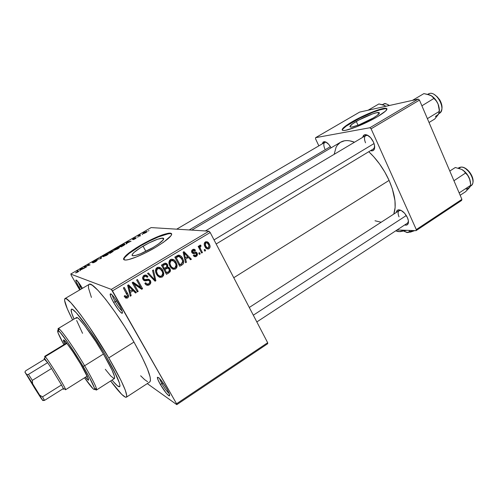 <?xml version="1.0" encoding="UTF-8"?>
<svg xmlns="http://www.w3.org/2000/svg" width="498" height="498" viewBox="0 0 498 498"><rect width="100%" height="100%" fill="white"/><g stroke="black" fill="none" stroke-linecap="round" stroke-linejoin="round"><path stroke-width="0.75" d="M80.359 286.767L81.597 288.821L80.359 286.767L81.186 286.282L80.359 286.767L77.781 281.488L80.359 286.767L79.014 287.302L80.359 286.767M80.365 289.543L79.014 287.302L80.365 289.543M115.219 301.738C117.951 306.401 120.23 309.482 122.066 310.976C120.23 309.482 117.951 306.401 115.219 301.738L116.681 300.848L115.219 301.738C113.494 298.669 112.511 296.435 112.268 295.034C112.511 296.435 113.494 298.669 115.219 301.738L113.563 302.361L115.219 301.738M119.072 304.764C122.116 310.316 123.093 313.167 121.991 313.304C120.055 312.227 117.248 308.579 113.563 302.361L118.219 309.501L121.139 312.788L122.24 313.304L122.178 311.318L120.111 306.656L114.297 297.449L111.365 294.187L110.73 293.789L110.126 294.125L110.967 297.206L113.563 302.361C111.235 298.202 110.089 295.445 110.133 294.094C111.284 293.272 114.266 296.827 119.072 304.764M161.912 383.802C164.738 388.596 167.16 391.851 169.183 393.569C167.16 391.851 164.738 388.596 161.912 383.802L163.151 382.993L161.912 383.802L159.466 378.387L161.912 383.802L160.256 384.319L161.912 383.802M166.811 388.77C169.395 393.451 170.204 395.835 169.239 395.91C167.135 394.69 164.147 390.824 160.256 384.319L165.977 392.816L168.679 395.63L169.563 395.829L169.158 393.507L166.811 388.77L160.96 380.08L158.999 377.926L157.443 377.229L157.928 379.644L160.256 384.319C158.302 380.839 157.343 378.542 157.374 377.44C158.663 376.805 161.813 380.584 166.811 388.77M143.044 246.174C151.915 241.163 158.432 238.467 162.597 238.081C165.355 238.735 162.124 241.904 152.917 247.587L140.579 253.75L135.674 255.424L132.711 255.767L132.095 255.418L132.095 254.752L133.869 252.561L140.243 247.88L149.058 242.918L157.493 239.264L162.834 238.094L163.568 238.368L163.705 238.965L163.232 239.874L158.376 244.095L152.917 247.587C143.934 252.679 137.355 255.418 133.184 255.81C130.464 255.057 133.75 251.845 143.044 246.174L145.889 251.366L143.044 246.174M171.686 233.967L170.266 233.574C163.923 234.153 154.038 238.237 140.604 245.825L140.355 245.371C153.795 237.783 163.68 233.699 170.011 233.108C174.207 234.054 169.326 238.847 155.357 247.494L145.721 252.723L136.396 256.949L128.926 259.489L126.268 260L124.475 259.968L123.591 259.414L123.647 258.369L126.436 255.02L136.135 247.936L149.4 240.478L162.118 234.95L168.274 233.245L170.279 233.12L171.436 233.5L171.692 234.377L171.019 235.735L163.705 242.134L155.357 247.494C143.661 254.441 129.623 260.261 125.284 260.049C121.17 258.879 126.193 253.986 140.355 245.371L140.604 245.825C129.797 252.274 124.183 256.887 123.778 259.651L123.778 259.651M374.147 149.531C373.394 150.794 372.199 151.162 370.556 150.633L373.139 150.57L374.334 149.126L374.49 145.235L373.456 142.061C374.801 145.217 375.031 147.707 374.147 149.531L374.683 146.997L373.575 148.809L216.169 243.983M408.067 223.832C407.414 225.034 406.287 225.407 404.687 224.953L406.717 225.028L408.024 223.926L408.341 220.502L407.395 217.545C408.541 220.203 408.765 222.301 408.067 223.832L408.453 221.461L407.52 223.098L256.831 321.945M105.744 355.678C116.258 374.035 120.902 384.369 119.688 386.678C118.711 387.251 116.159 385.047 112.044 380.074L113.307 381.574L112.044 380.074C116.159 385.047 118.711 387.251 119.688 386.678L119.688 386.678C120.902 384.369 116.258 374.035 105.744 355.678L116.7 376.245L119.383 382.894L119.968 385.564L119.595 386.734L117.341 385.713L113.307 381.574L117.341 385.713L119.059 386.759L119.9 386.336L119.968 385.564L119.383 382.894L113.787 370.263L105.744 355.678C91.414 330.94 73.088 306.488 71.401 309.32C73.088 306.488 91.414 330.94 105.744 355.678M149.717 382.003L150.489 380.509L150.141 377.067L147.277 368.514L141.731 356.487L133.968 342.076L108.788 357.875L89.621 327.423L80.514 314.568L70.909 302.765L66.415 298.825L64.889 298.651L64.566 300.362L67.336 308.853L72.608 319.915C66.234 307.44 63.669 300.344 64.921 298.626C66.987 294.941 90.406 326.109 108.788 357.875L133.968 342.076C116.134 310.484 92.093 280.225 89.036 284.445L65.045 298.551M389.087 180.401C383.883 169.115 377.117 159.547 368.781 151.703L373.799 156.808L379.607 164.035L384.78 172.022L389.087 180.401L233.767 277.722L389.087 180.401L392.337 188.798L394.964 200.632L395.132 207.517L393.781 214.084C396.676 205.662 395.113 194.432 389.087 180.401M191.817 230.113L340.439 142.304L344.61 140.76L347.013 140.585L349.608 140.816L354.52 142.21C348.787 140.025 344.093 140.056 340.439 142.304L337.252 145.323L336.05 147.346L334.17 154.318M356.313 121.456C363.932 116.937 376.027 112.075 378.717 112.498C380.466 112.89 378.611 114.739 373.151 118.045L359.083 124.83L352.372 126.94L351.003 127.115L349.889 126.61L352.335 124.021L358.797 120.062L372.454 113.942L376.625 112.716L379.408 112.89L377.179 115.424L373.151 118.045C365.439 122.651 353.194 127.538 350.611 127.102C348.855 126.673 350.754 124.793 356.313 121.456L358.018 125.235L356.313 121.456M387.002 109.012L386.149 108.72C382.003 108.085 363.677 115.468 352.13 122.303L351.937 121.879C363.484 115.044 381.81 107.649 385.95 108.278C388.596 108.857 385.788 111.652 377.534 116.663L369.286 121.126L355.958 127.065L345.761 130.258L343.72 130.495L342.493 130.302L342.114 129.698L342.58 128.708L345.917 125.745L355.684 119.775L368.265 113.693L376.283 110.531L384.867 108.284L386.342 108.346L386.977 108.838L385.633 111.029L377.534 116.663C365.769 123.697 347.106 131.142 343.215 130.482C340.539 129.822 343.446 126.953 351.937 121.879L352.13 122.303C345.83 126.031 342.556 128.658 342.313 130.183L342.78 129.138L346.116 126.175L359.948 118.094L372.604 112.411L379.924 109.84L385.06 108.726M208.986 231.178L151.112 227.586L70.704 274.074L111.347 289.4L208.986 231.178L210.187 232.516L112.473 290.876L176.566 403.754L267.669 342.717L210.187 232.516L267.669 342.717L267.7 343.701L267.669 342.717L176.566 403.754L176.796 404.65L267.7 343.701L176.796 404.65L147.277 383.597L176.796 404.65L176.566 403.754L111.347 289.4L112.473 290.876L210.187 232.516L208.986 231.178L151.112 227.586L70.704 274.074L111.347 289.4L208.986 231.178M142.752 234.178L142.092 234.564L142.752 234.178M139.565 235.66L140.43 235.747L139.77 236.133L138.102 235.965L140.237 234.77L139.565 235.66L140.237 234.77L138.102 235.965L139.77 236.133L140.43 235.747L139.565 235.66L139.807 236.108L139.565 235.66M138.201 236.818L137.541 237.197L138.201 236.818M136.315 237.783L134.174 239.333L133.078 239.663L135.643 238.175L132.406 239.494L135.207 237.814L133.109 239.133L136.315 237.783L133.109 239.133L135.518 237.764L133.514 238.598L132.48 239.519L135.369 238.256L133.078 239.663L135.238 238.779L136.315 237.783M126.828 243.155L126.903 243.584L126.193 243.995L126.056 242.507L126.76 242.103L131.092 241.156L126.828 243.155L131.092 241.156L126.76 242.103L126.056 242.507L126.193 243.995L126.903 243.584L126.828 243.155M117.727 248.919L114.067 250.251L114.266 249.436L116.893 247.867L119.041 247.213L119.501 247.375L119.24 247.855L117.727 248.919L119.339 247.743L119.252 247.226L115.586 248.546C113.849 249.654 113.339 250.226 114.067 250.251L117.727 248.919M106.516 255.412L102.881 256.725L103.136 255.872L105.794 254.291L107.923 253.65L108.352 253.831L108.06 254.329L106.516 255.412L108.166 254.21L108.122 253.669L104.48 254.97C102.713 256.096 102.183 256.682 102.881 256.725L106.516 255.412M77.532 272.201L75.466 272.892L77.968 271.659L76.667 271.074L77.364 270.675L78.709 271.242L77.532 272.201C78.69 271.46 79.026 271.086 78.541 271.074L77.364 270.675L76.667 271.074L77.987 271.628L75.466 272.892L77.532 272.201M80.62 269.91L79.805 270.862L80.178 269.045L80.913 268.621L84.915 267.899L80.62 269.91L84.915 267.899L80.913 268.621L80.178 269.045L79.805 270.862L80.62 269.91M84.965 266.592L86.415 267.034L85.712 267.438L83.919 266.884L89.036 265.197L87.573 264.768L88.264 264.37L90.101 264.899L84.965 266.592L90.101 264.899L88.264 264.37L87.573 264.768L89.036 265.197L83.919 266.884L85.712 267.438L86.415 267.034L84.965 266.592L85.395 267.339L84.965 266.592M97.297 260.286L94.228 262.44L92.765 262.832L96.568 260.678L92.118 262.465L94.944 260.56L96.27 260.193L93.033 262.116L97.297 260.286L93.294 262.041L93.879 261.288L96.27 260.193L93.636 261.245L92.273 262.521L96.612 260.684L92.889 262.844L95.697 261.674L97.297 260.286M101.424 256.763L101.219 258.462L96.581 259.558L100.608 258.624L100.708 257.173L101.424 256.763L100.708 257.173L100.608 258.624L96.581 259.558L101.219 258.462L101.424 256.763M113.687 250.774L110.108 253.314L108.085 252.903L111.683 250.93L112.61 250.724L112.255 251.216L113.687 250.774L112.255 251.216L112.492 250.706L108.085 252.903L110.108 253.314L113.687 250.774M124.712 244.057L124.705 244.736L121.275 246.84L119.159 246.504L124.064 244.088L119.159 246.504L121.275 246.84L123.261 245.695C125.017 244.593 125.502 244.045 124.712 244.057L124.942 244.468L124.712 244.057M146.835 231.464L147.084 231.707L146.599 232.161L144.121 233.431L142.963 233.518L143.356 232.958L146.835 231.464L144.14 232.448C142.92 233.226 142.596 233.606 143.181 233.587L145.908 232.597C147.14 231.807 147.452 231.427 146.835 231.464L147.016 231.8L146.835 231.464M148.977 230.58L148.317 230.96L148.977 230.58M204.908 249.361L205.587 250.656L204.803 251.135L204.124 249.834L204.908 249.361L204.124 249.834L204.803 251.135L205.587 250.656L204.479 250.519L205.587 250.656L204.908 249.361M200.638 249.131L202.449 252.554L201.665 253.034L198.167 246.41L198.957 245.937L199.511 246.996L199.654 245.402L200.769 245.159L201.043 246.242L200.308 246.541L200.015 247.282L200.638 249.131L200.072 247.687L200.414 246.466L201.043 246.242L200.769 245.159L199.835 245.253L199.511 246.996L198.957 245.937L198.167 246.41L201.665 253.034L202.449 252.554L201.335 252.405L202.449 252.554L200.638 249.131L199.53 248.988L200.638 249.131M199.517 252.617L200.202 253.918L199.412 254.391L198.727 253.096L199.517 252.617L198.727 253.096L199.412 254.391L200.202 253.918L199.076 253.756L200.202 253.918L199.517 252.617M197.102 253.121L197.469 254.478L197.027 255.81L195.708 256.694L194.407 256.545L193.268 255.455L193.996 254.858L194.824 255.586L195.758 255.505L196.505 254.715L196.405 253.768L195.82 253.277L193.411 253.6L192.415 253.227L191.581 251.733L191.767 250.469L193.025 249.38L194.618 249.461L195.49 250.363L194.762 250.955L194.064 250.351L193.18 250.5L192.577 251.092L192.682 252.075L195.895 251.988L197.102 253.121C196.442 252 195.49 251.677 194.239 252.156L193.137 252.324L192.589 251.926L193.18 250.5L194.762 250.955L195.49 250.363C194.762 249.23 193.809 248.969 192.645 249.566L191.618 251.901L191.867 252.542C192.62 253.6 193.635 253.887 194.905 253.395L195.882 253.289L196.405 253.768L195.882 255.437L193.996 254.858L193.268 255.455C194.058 256.688 195.079 257.005 196.33 256.414L194.015 256.283L196.33 256.414L197.37 253.781L197.102 253.121L195.11 252.841L197.102 253.121M185.654 259.109L186.42 262.253L185.586 262.757L183.121 252.144L183.961 251.639L191.388 259.246L190.553 259.751L188.412 257.441L185.654 259.109L188.412 257.441L190.553 259.751L191.388 259.246L183.961 251.639L183.121 252.144L185.586 262.757L186.42 262.253L185.424 262.073L186.42 262.253L185.654 259.109L184.702 258.948L185.654 259.109M175.557 268.982L173.204 269.262L171.026 267.806L169.214 264.587L168.897 262.284L169.513 260.46L170.87 259.358L172.868 259.29L174.624 260.361L176.36 262.851L177.083 265.191L176.858 267.414L175.557 268.982L177.114 266.187L176.136 262.415C174.904 259.794 173.018 258.842 170.472 259.564L168.909 263.243L169.955 266.281L172.464 268.945L175.557 268.982L173.696 268.584L175.557 268.982M162.224 277.044L159.839 277.342L157.623 275.886L155.787 272.655L155.469 270.339L156.086 268.503L157.461 267.389L159.484 267.314L161.265 268.385L162.802 270.439L163.761 273.234L163.543 275.469L162.224 277.044L163.792 274.23L162.802 270.439C161.551 267.812 159.634 266.86 157.057 267.594L155.451 270.931L156.546 274.354L159.086 277.025L162.224 277.044L160.437 276.595L162.224 277.044M127.6 297.991L125.757 298.059L124.139 296.204L124.917 295.575L126.523 297.032L127.569 295.993L123.367 287.937L124.214 287.427L128.484 295.364L128.534 296.839L127.6 297.991L128.621 296.416L127.768 293.739L124.214 287.427L123.367 287.937L127.569 296.017L127.027 296.883L124.917 295.575L124.139 296.204L125.907 298.134L127.6 297.991L126.031 297.381L127.6 297.991M130.339 292.463L131.167 295.669L130.283 296.204L127.631 285.379L128.521 284.844L136.402 292.507L135.524 293.036L133.246 290.708L130.339 292.463L133.246 290.708L135.524 293.036L136.402 292.507L128.521 284.844L127.631 285.379L130.283 296.204L131.167 295.669L130.053 295.258L131.167 295.669L130.339 292.463L129.275 292.083L130.339 292.463M134.055 284.009L138.195 291.423L137.355 291.928L132.175 282.659L133.072 282.123L140.747 287.427L136.614 280.001L137.448 279.496L142.602 288.753L141.706 289.294L134.055 284.009L141.706 289.294L142.602 288.753L137.448 279.496L136.614 280.001L140.747 287.427L133.072 282.123L132.175 282.659L137.355 291.928L138.195 291.423L136.807 290.95L138.195 291.423L134.055 284.009L132.692 283.58L134.055 284.009M150.427 280.617L150.794 282.97L149.823 284.495L148.074 285.31L146.101 284.812L144.856 283.387L145.621 282.771L147.003 283.972L148.379 283.928L149.624 282.945L149.817 281.656L148.665 280.349L145.024 280.853L143.617 280.243L142.528 277.791L143.468 275.786L145.653 275.021L147.227 275.78L147.962 276.72L147.196 277.342L145.846 276.241L144.264 276.726L143.573 277.977L144.358 279.596L148.715 279.222L150.427 280.617L147.956 279.179L144.601 279.733L143.573 278.015L144.557 276.527C145.665 275.979 146.543 276.253 147.196 277.342L147.962 276.72C146.978 275.077 145.634 274.653 143.934 275.456L142.528 277.741L142.97 279.415C143.829 280.754 145.036 281.165 146.58 280.629C147.813 280.057 148.821 280.225 149.612 281.133L149.867 282.049L148.802 283.723C147.476 284.346 146.418 284.028 145.621 282.771L144.856 283.387C145.939 285.242 147.433 285.728 149.325 284.844L147.626 284.333L146.119 284.825L147.626 284.333L149.325 284.844L150.869 282.248L150.427 280.617L148.715 280.137L150.427 280.617M153.396 269.947L155.874 280.723L155.071 281.214L147.539 273.458L148.398 272.941L154.834 279.926L152.531 270.464L153.396 269.947L152.531 270.464L154.834 279.926L148.398 272.941L147.539 273.458L155.071 281.214L155.874 280.723L154.137 280.25L155.874 280.723L153.396 269.947M169.992 268.615L170.503 270.346L170.117 271.808L166.469 274.317L161.452 265.123L164.458 263.355L165.965 263.23L167.627 264.855L167.658 267.028L169.046 267.451L169.992 268.615L167.658 267.028L167.49 264.575C166.612 263.137 165.448 262.813 163.991 263.604L161.452 265.123L166.469 274.317L168.984 272.798L167.278 272.406L168.984 272.798L170.478 270.09L169.992 268.615L168.405 268.273L169.992 268.615M182.654 258.412L183.638 261.07L183.569 263.205L182.473 264.619L179.747 266.287L174.81 257.124L177.736 255.412L179.137 255.163L180.967 256.134L182.654 258.412C181.795 256.439 180.394 255.356 178.44 255.175L174.81 257.124L179.747 266.287L182.1 264.868L180.32 264.525L182.1 264.868C183.507 263.965 184.011 262.67 183.619 260.977L182.654 258.412L181.453 258.213L182.654 258.412M209.297 243.983L210.019 245.937L209.714 248.016L208.369 249.031L206.577 248.658L204.454 245.477L204.485 242.887L205.63 241.798L207.143 241.779L209.297 243.983C208.45 242.09 207.137 241.412 205.357 241.941C204.23 242.862 203.931 244.045 204.46 245.502L204.971 246.678C205.823 248.614 207.149 249.311 208.948 248.782L206.608 248.676L208.948 248.782C210.119 247.786 210.386 246.535 209.764 245.028L209.297 243.983L208.158 243.864L209.297 243.983M108.066 253.663L107.431 254.061C107.985 254.08 107.599 254.515 106.273 255.362L103.565 256.327C102.98 256.321 103.366 255.885 104.717 255.02L107.275 254.048L103.833 255.586L103.347 256.134L103.74 256.638L103.565 256.327L106.958 254.939L108.066 253.663M71.09 275.058L79.705 289.929L71.09 275.058M397.037 229.976L416.048 230.655L461.59 200.457L461.907 199.349L419.465 100.11L371.11 128.801L416.291 229.578L461.907 199.349L461.59 200.457L416.048 230.655L397.037 229.976M315.608 137.672L369.877 127.743L418.214 99.108L359.637 112.1L315.608 137.672L369.877 127.743L371.11 128.801L416.291 229.578L416.048 230.655L416.291 229.578L461.907 199.349L419.465 100.11L371.11 128.801L369.877 127.743L418.214 99.108L419.465 100.11L418.214 99.108L359.637 112.1L315.608 137.672L315.551 138.818L318.851 145.852L315.551 138.818L315.608 137.672M407.395 217.545L404.6 213.231L401.052 210.38L397.977 209.951L396.713 211.108L396.346 212.428C396.545 210.847 397.298 209.975 398.605 209.814C401.892 210.056 404.824 212.634 407.395 217.545M373.456 142.061L370.593 137.647L367.076 134.995L364.119 134.995L362.749 137.311C363.067 135.649 363.92 134.759 365.308 134.647C368.364 134.921 371.085 137.392 373.456 142.061M331.089 147.831L328.773 144.395L325.711 141.961L323.239 141.924L322.212 143.885L324.186 141.625C326.576 141.824 328.879 143.891 331.089 147.831M375 220.77L381.175 222.233M386.535 108.788L385.95 108.278M324.901 148.995C323.501 145.715 323.457 143.517 324.764 142.384L326.227 142.223L324.186 141.625M399.029 216.848C397.771 213.841 397.796 211.775 399.11 210.642L401.077 210.393L400.075 210.305C397.877 210.884 397.529 213.063 399.029 216.848M365.538 142.82C364.088 139.284 364.138 136.863 365.7 135.556L367.885 135.388L366.758 135.232C364.237 135.867 363.833 138.394 365.538 142.82M82.444 288.323L78.896 282.914L76.182 279.976L75.833 280.318L76.25 281.831L79.014 287.302C76.891 283.586 75.833 281.202 75.839 280.15C76.568 279.652 78.771 282.378 82.444 288.323M126.43 397.167C124.488 397.883 119.221 392.486 110.624 380.976L121.724 394.379L125.502 397.242L126.66 396.844L126.797 395.922L125.334 390.295L121.095 380.64L108.788 357.875C122.141 381.231 128.017 394.329 126.43 397.167L149.873 381.91C152.189 378.605 146.891 365.327 133.968 342.076L124.743 326.713L114.994 311.997L105.744 299.447L97.907 290.259L92.186 285.18L89.764 284.227L88.999 284.476L88.526 285.192L88.476 287.956L91.414 297.424M140.641 375.785L144.557 379.576L147.595 381.717M74.053 319.05L71.712 313.161L71.158 309.731L71.955 309.233L72.702 309.551L76.3 312.781L88.463 328.543L103.397 351.706L88.463 328.543L76.3 312.781L72.702 309.551L71.955 309.233L71.158 309.731L71.712 313.161L74.053 319.05C71.494 313.354 70.61 310.111 71.401 309.32C70.61 310.111 71.494 313.354 74.053 319.05M168.523 233.711L158.451 236.911L149.649 240.932L140.604 245.825L129.293 253.308L124.867 257.348L123.902 258.836M170.528 233.587L170.011 233.108M125.141 296.41L124.245 296.117L125.415 296.31M126.336 293.21L127.768 293.739L126.336 293.21M126.486 297.032L125.241 297.68L126.486 297.032M127.874 285.236L134.777 291.94L136.402 292.507L134.572 292.065L127.874 285.236M131.721 290.178L133.246 290.708L131.721 290.178M129.941 291.187L129.169 291.647L129.941 291.187M130.015 291.212L129.287 288.037L128.191 287.663L129.287 288.037L128.683 286.045L127.718 285.721L128.683 286.045L132.356 289.799L130.015 291.212L128.97 290.844L130.015 291.212L132.356 289.799L128.683 286.045L130.015 291.212M132.599 282.403L139.098 286.898L140.747 287.427L139.098 286.898L132.599 282.403M140.448 287.327L140.94 288.218L142.602 288.753L140.517 288.473L140.94 288.218L140.448 287.327M144.955 283.312L146.263 283.536M147.719 280.374L143.754 280.355L146.076 279.888M145.155 275.021L146.263 276.272L147.962 276.72L146.169 276.346L145.534 275.332M145.018 276.278L143.611 275.786M143.119 276.135L144.557 276.527L143.119 276.135M142.64 278.612L143.816 278.948L142.64 278.612M142.876 279.229L144.601 279.733L142.876 279.229M147.931 279.179L148.286 279.515M148.08 284.022L147.626 284.333L148.08 284.022M146.188 279.864L146.966 279.87M147.346 280.032L147.663 280.306M147.557 273.446L148.28 274.224L147.557 273.446M152.207 278.264L153.708 278.668L152.207 278.264M153.452 279.546L154.834 279.926L153.452 279.546M154.007 279.695L154.131 280.243L154.007 279.695M160.014 268.546L158.345 267.183L160.263 268.864M161.495 270.146L162.802 270.439L161.495 270.146M162.796 273.987L163.792 274.23L162.796 273.987M160.904 276.259L159.08 277.025M159.279 277.006L160.779 276.359M158.395 268.397L156.478 268.036L157.729 268.086M158.912 275.842L158.258 275.792M158.109 275.755L157.349 275.425M157.374 273.875L156.453 271.111L157.654 268.671L156.198 268.347L160.487 269.032L161.968 270.906L162.802 273.377L161.632 275.973C159.721 276.533 158.302 275.83 157.374 273.875L156.148 273.576L157.374 273.875L158.121 274.996L160.026 276.234L161.483 276.054L162.547 274.933L162.809 273.551L162.28 271.528L159.852 268.621L158.003 268.503L156.702 269.735L156.565 271.883L157.374 273.875M157.131 275.282L159.043 275.824M166.575 272.73L165.84 273.172L166.575 272.73M164.819 263.218L165.672 264.208L167.49 264.575L165.672 264.208L164.819 263.218M166.768 266.841L167.658 267.028L166.768 266.841M166.917 266.872L168.125 268.161L167.222 267.071M163.518 268.914L164.29 268.447L163.518 268.914M167.073 268.291L165.361 267.856L166.201 267.743M164.782 264.575L163.307 264.065M163.661 263.971L164.023 264.002M164.359 268.459L162.858 265.708L161.632 265.453L162.858 265.708L164.278 264.855L162.497 264.494L164.278 264.855C165.28 264.102 166.108 264.22 166.762 265.216L166.693 266.94L164.359 268.459L163.126 268.192L164.359 268.459L166.513 267.115L166.998 266.318L166.762 265.216L165.461 264.332L162.858 265.708L164.359 268.459M166.693 272.755L164.944 269.536L163.711 269.262L164.944 269.536L166.55 268.571L164.807 268.192L166.55 268.571C167.633 267.849 168.511 268.03 169.183 269.113L169.196 271.093L166.693 272.755L165.454 272.468L166.693 272.755L169.027 271.279L169.494 270.103L169.183 269.113L167.633 268.117L164.944 269.536L166.693 272.755M173.279 260.585L171.549 259.178L173.329 260.647M174.898 262.185L176.136 262.415L174.898 262.185M176.118 265.988L177.114 266.187L176.118 265.988M174.213 268.198L172.551 268.988L174.213 268.198M171.629 260.398L169.849 260.049L171.026 260.118M172.184 267.831L171.86 267.824M171.549 267.781L170.733 267.463L172.476 267.787M170.777 265.808L169.886 263.317L171.057 260.635L169.575 260.361L173.852 261.002L175.315 262.869L176.099 265.036L174.972 267.912C173.092 268.459 171.692 267.756 170.777 265.808L169.6 265.571L170.777 265.808L171.511 266.922L173.391 268.167L174.829 267.992L175.881 266.884L176.143 265.509L175.62 263.492L173.223 260.591L171.399 260.466L170.117 261.687L169.98 263.822L170.777 265.808M179.853 264.712L179.131 265.141L179.853 264.712M178.234 255.219L179.716 256.514L178.234 255.219M177.506 256.096L178.869 256.352L181.845 258.885L182.698 261.164L181.421 263.859L179.977 264.731L178.788 264.506L179.977 264.731L176.199 257.709L178.869 256.352L176.105 256.346M176.199 257.709L175.022 257.516L176.199 257.709L179.977 264.731L182.312 263.143L182.754 262.085L182.579 260.678L180.475 257.012L179.124 256.352L177.624 256.856L175.763 256.551L177.624 256.856L176.199 257.709M187.273 256.719L187.902 257.36L187.273 256.719M189.856 258.997L191.388 259.246L189.856 258.997M186.563 257.149L188.412 257.441L186.563 257.149M185.256 257.864L184.546 258.288L185.256 257.864M185.349 257.877L184.671 254.764L183.694 254.615L184.671 254.764L184.111 252.81L183.245 252.685L184.111 252.81L187.572 256.538L185.349 257.877L184.416 257.727L185.349 257.877L187.572 256.538L184.111 252.81L185.349 257.877M195.776 253.27L193.168 253.059M192.931 249.423L193.504 250.102L195.49 250.363L193.504 250.102L192.969 249.461M192.57 250.419L192.029 250.077M191.848 250.326L193.18 250.5L191.848 250.326M191.593 251.789L192.589 251.926L191.593 251.789M191.68 252.119L193.137 252.324L191.68 252.119M194.942 255.623L194.338 256.115L194.942 255.623M198.403 246.865L199.511 246.996L198.403 246.865M200.358 245.116L200.769 245.159L200.358 245.116M199.443 246.056L201.043 246.242L199.443 246.056M199.449 246.354L200.414 246.466L199.449 246.354M198.758 247.531L200.072 247.687L198.758 247.531M205.587 241.816L206.57 242.725L205.643 241.847M205.755 246.205L205.363 245.321L205.83 242.9L204.547 242.769L205.83 242.9C207.081 242.619 207.99 243.161 208.544 244.518L208.911 245.346L208.475 247.83C207.224 248.11 206.315 247.568 205.755 246.205L204.684 246.08L205.755 246.205L207.629 247.992L209.017 247.133L208.743 244.923L207.087 242.868L206.029 242.8L205.282 243.59L205.755 246.205M205.363 242.85L204.69 242.545M76.331 272.786L76.15 272.474L76.331 272.786M77.831 271.478L77.364 270.675L77.831 271.478M80.664 269.885L80.178 269.045L80.664 269.885M80.651 269.704L80.776 268.864L82.674 268.715L80.732 269.841L82.593 268.578L80.776 268.864L80.651 269.704M85.108 267.252L84.654 266.455L85.108 267.252M88.675 265.092L88.264 264.37L88.675 265.092M100.789 258.705L100.602 258.375L100.789 258.705M101.256 258.145L100.708 257.173L101.256 258.145M108.315 254.011L108.122 253.669L108.315 254.011M112.33 251.341L111.178 251.951L113.009 251.166L112.075 252.169L109.84 252.729L110.151 253.283L109.84 252.729L111.178 251.951L109.84 252.729L110.631 253.009L112.934 251.428L112.33 251.341M109.604 252.679L109 252.561L109.336 253.158L109 252.561L111.919 251.11L111.658 251.683L109.604 252.679L109.934 253.277L109.604 252.679L111.975 251.141L109 252.561L109.604 252.679M119.452 247.593L119.252 247.226L119.452 247.593M114.745 249.859C114.142 249.859 114.503 249.436 115.835 248.583L118.574 247.618C119.14 247.624 118.779 248.041 117.472 248.882L114.745 249.859L114.914 250.158L114.745 249.859L118.144 248.458L118.773 247.705L117.628 247.755L115.144 249.019L114.745 249.859M121.705 246.41L120.074 246.155L120.379 246.697L120.074 246.155L124.039 244.443L124.444 244.941L121.78 246.547L124.295 244.586L122.938 244.63L120.074 246.155L121.705 246.41M126.716 243.696L126.056 242.507L126.716 243.696M126.797 242.993L126.685 242.308L128.665 241.91L126.878 243.13L128.665 241.91L126.685 242.308L126.797 242.993M139.023 236.058L138.761 235.585L139.023 236.058M139.291 236.083L139.029 235.61L139.291 236.083M144.208 232.572L143.841 233.207L144.364 232.479L146.194 231.844L145.746 232.691L143.984 233.469L146.4 231.931L144.208 232.572M65.12 341.186L65.836 342.842M64.865 344.087C63.707 341.647 63.258 340.29 63.526 340.003C64.118 338.796 73.299 351.663 80.751 364.262L88.451 378.91L88.407 380.192L85.488 377.191C87.231 379.389 88.264 380.379 88.594 380.167L88.594 380.167C88.943 379.059 86.328 373.755 80.751 364.262L73.25 352.316L66.776 343.166L63.588 339.972L64.865 344.087M84.629 365.756L83.073 366.291C89.777 377.665 93.612 385.085 94.57 388.54C94.919 391.372 91.57 387.786 84.523 377.795L93.101 388.789L94.222 389.617L94.664 389.318L94.377 387.874L89.316 377.241L79.431 360.284L68.319 343.215L60.115 332.353L57.718 330.467L58.148 333.1L63.893 344.678C58.142 334.158 56.355 329.539 58.534 330.803C61.484 332.807 73.474 350.075 83.073 366.291L84.629 365.756C93.126 380.267 97.085 388.347 96.506 389.996L94.626 388.826C96.232 390.432 96.867 390.457 96.537 388.913C95.572 385.321 91.607 377.602 84.629 365.756L103.441 354.016L84.629 365.756C74.644 348.868 62.144 330.909 59.069 328.873C57.949 328.064 57.743 328.686 58.447 330.74L58.166 328.574C59.057 326.651 73.156 346.322 84.629 365.756M96.506 389.996L114.478 378.517C115.418 376.65 111.739 368.483 103.441 354.016L112.038 370.114L114.534 376.619L114.403 378.567M82.55 333.324L76.655 320.488M76.225 318.471L76.518 317.562L77.557 317.83L79.3 319.293L84.691 325.611L95.809 341.591L103.441 354.016C92.217 334.656 77.819 315.415 76.455 317.606L58.166 328.574M114.042 378.598L110.768 375.965L105.315 369.311M88.208 378.243L87.704 377.677M384.344 105.364L385.857 106.286L383.255 104.904L378.872 103.958L368.134 110.214L378.872 103.958L384.363 105.377M389.156 105.551C387.295 104.101 385.608 103.528 384.095 103.833L382.427 104.642M388.459 104.966L389.299 105.52M189.221 229.952L330.423 146.642L189.221 229.952M214.034 239.887L374.042 143.555L214.034 239.887M406.312 215.528L253.314 315.197L406.312 215.528M38.925 394.534L28.492 377.702L38.962 394.41M61.503 384.942L63.433 388.714L63.557 389.336L63.016 388.888L63.57 389.33L63.364 388.552L61.503 384.942L51.543 368.526L61.503 384.942L42.486 396.85L39.647 395.132L32.6 383.715L32.32 380.366L51.543 368.526L61.503 384.942L42.486 396.85L44.521 400.392L63.364 388.552L44.521 400.392L42.486 396.85L39.647 395.132L24.9 372.062L25.753 370.742L44.515 359.301L47.646 362.65L51.543 368.526L61.503 384.942M44.633 358.604L47.646 362.65L44.633 358.604L44.191 358.348L44.515 359.301C44.048 358.267 44.085 358.031 44.633 358.604L45.169 356.661L44.633 358.604M64.945 389.268C65.574 389.971 65.73 389.909 65.412 389.081C64.149 385.296 47.802 359.102 45.187 356.674L45.169 356.661C48.15 359.425 66.987 390.009 65.555 389.741L64.945 389.268L65.275 389.056L64.672 388.944L64.945 389.268M66.956 343.396L45.169 356.661L66.956 343.396M44.988 357.321L44.714 356.35L45.169 356.661C44.596 356.07 44.54 356.3 45.001 357.346M40.68 397.616L42.778 400.529L44.521 400.392L42.778 400.529L39.647 395.132L42.778 400.529L34.978 388.689L40.68 397.616M44.515 359.301L47.646 362.65L28.479 374.384L26.768 374.596L24.9 372.062L34.978 388.689L24.9 372.062L25.753 370.742L44.515 359.301M51.543 368.526L47.646 362.65L28.479 374.384L32.32 380.366L51.543 368.526M32.32 380.366L28.479 374.384L26.768 374.596L32.6 383.715L32.32 380.366M439.398 113.351L439.541 113.264C446.395 109.684 436.989 91.165 429.463 93.499L427.757 94.278M429.039 122.489L434.71 119.041L429.039 122.489M429.151 94.72L423.891 93.605L412.4 100.397L423.891 93.605L430.284 95.174L432.494 96.637L433.97 98.411L421.899 105.8L433.97 98.411L436.298 100.957L438.084 104.045L439.099 107.599L439.423 111.315L427.39 118.636L439.423 111.315L438.414 114.378L434.71 119.041L438.887 113.426M437.817 115.175L438.838 113.55M439.435 109.815L438.638 105.514L437.406 102.6L434.723 98.666L431.43 95.803M434.499 94.682L437.387 96.942L439.809 100.204L441.384 103.951L441.869 107.593M429.463 93.499C436.609 91.252 445.996 108.458 440.058 112.872M439.41 110.948L438.084 104.045L436.298 100.957L431.492 95.853L427.558 94.402M435.352 116.526L438.414 114.378L439.255 112.604L439.099 107.599L438.084 104.045C436.348 100.135 433.939 97.272 430.857 95.467M470.423 186.19L470.996 185.81C477.059 182.399 467.983 166.002 460.644 167.16L458.913 168.274L461.042 167.091L458.266 168.094M460.164 195.272L465.605 191.686L460.164 195.272M470.629 183.675L469.95 179.716L468.008 175.595L465.107 171.966L461.708 169.401L455.315 167.496L449.8 171.038L455.315 167.496L461.708 169.401L463.968 171.063L465.505 173.049L453.946 180.73L465.505 173.049L467.728 175.408L469.427 178.328L470.392 181.72L470.691 185.312L459.156 192.913L470.691 185.312L469.44 187.659L465.605 191.686L469.95 186.862M468.799 188.306L470.205 186.271M470.629 183.793L469.427 178.328C467.628 174.312 465.057 171.337 461.708 169.401L463.968 171.063L467.728 175.408L470.006 179.99L470.691 185.312L470.392 186.246L469.44 187.659L466.228 189.221M465.73 168.716L469.9 172.632L471.88 176.099L472.839 179.616M460.644 167.16C467.516 166.058 476.518 180.979 471.594 185.3M414.541 230.674L409.593 231.533L409.088 230.406L409.593 231.533L407.352 232.535L404.133 231.327L407.738 232.541L414.541 230.674L409.593 231.533L408.03 232.485L406.38 232.367L410.545 232.087L414.541 230.674M406.86 230.325L400.324 231.626L397.883 231.533L395.729 230.829L399.807 231.651L406.86 230.325M402.87 230.182L401.513 231.128L398.998 231.651L401.513 231.128L402.87 230.182M122.352 311.916L121.991 313.304M169.532 394.621L169.239 395.91M163.419 239.6L162.597 238.081M374.284 148.379L374.596 148.186L374.284 148.379M379.19 113.556L378.717 112.498M400.075 210.305L398.605 209.814M366.758 135.232L365.308 134.647M127.569 296.017L128.621 296.416M142.528 277.741L143.573 278.015M150.869 282.248L149.861 281.961M163.786 273.477L162.79 273.24M156.453 271.111L155.451 270.875M167.863 265.72L166.905 265.521M170.478 270.09L169.469 269.866M177.058 265.023L176.062 264.824M169.886 263.317L168.897 263.125M183.619 260.977L182.617 260.803M192.502 251.708L191.562 251.577M197.37 253.781L196.318 253.631M200.152 247.96L198.901 247.805M209.764 245.028L208.743 244.916M205.363 245.321L204.373 245.209M107.923 253.65L108.209 254.161M119.078 247.213L119.358 247.718M124.544 244.045L124.849 244.593M146.773 231.458L146.978 231.838M158.75 377.702L157.374 377.44M111.652 294.43L110.133 294.094M76.717 280.355L75.839 280.15M96.537 388.913L94.57 388.54M59.069 328.873L58.534 330.803M389.467 105.483C386.155 103.696 384.45 103.123 384.356 103.765M383.429 104.063L384.139 103.814M324.827 142.353L176.684 229.173M205.394 230.954L365.787 135.5M366.447 135.107L366.808 134.89M400.106 210L249.28 307.471M44.646 358.616L45.187 356.674M65.412 389.081L63.433 388.714M87.25 376.077L65.555 389.741M66.645 343.004L44.714 356.35M44.397 400.404L42.542 400.068M428.591 93.805L429.506 93.481M438.788 113.718L439.541 113.264C442.766 110.021 442.853 105.576 439.79 99.93C435.775 94.801 432.426 92.634 429.737 93.431M459.025 167.614L460.737 167.11M461.036 167.091C468.014 166.363 477.352 180.737 470.996 185.81"/></g></svg>
